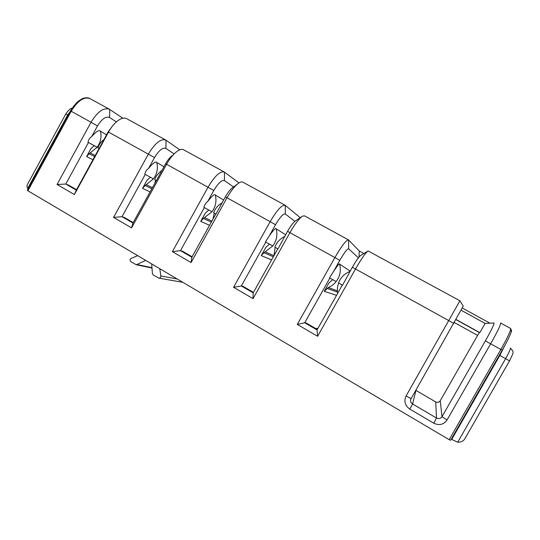 <?xml version="1.0" encoding="UTF-8"?>
<svg xmlns="http://www.w3.org/2000/svg" width="540" height="540" viewBox="0 0 540 540"><rect width="100%" height="100%" fill="white"/><g stroke="black" fill="none" stroke-linecap="round" stroke-linejoin="round"><path stroke-width="0.81" d="M27.668 188.474L67.655 115.007L65.779 113.981L27.749 183.863C26.791 185.281 26.764 186.813 27.668 188.474L28.06 188.987M509.497 360.869L512.784 353.95C512.548 352.485 514.674 352.728 510.374 348.03L510.374 348.03C510.685 348.908 509.099 352.451 505.622 358.661L499.844 355.448L451.71 439.425L457.704 442.199C461.268 442.267 463.725 440.971 465.082 438.318L509.524 360.875L505.622 358.661L457.704 442.199M500.668 323.062L500.6 323.001C500.931 324.473 497.617 331.405 490.658 343.784L447.053 419.965C443.657 424.676 439.229 425.756 433.769 423.205L409.793 409.097C404.993 405.608 403.751 401.24 406.073 395.989L459.918 300.767L368.091 250.958C365.607 252.707 361.436 258.687 355.563 268.893L317.608 336.272L297.304 324.439L334.942 257.459C341.753 245.761 346.268 239.902 348.482 239.882L304.499 215.845L302.623 216.128C299.194 218.383 294.982 223.85 289.987 232.538L253.037 298.647L233.557 287.3L270.203 221.576C276.946 210.154 281.921 204.721 285.134 205.261L242.879 182.176C241.947 181.636 240.644 181.886 238.977 182.932C235.15 185.531 231.181 190.445 227.063 197.66L191.072 262.548L172.368 251.654L208.076 187.13C214.751 175.986 220.151 170.944 224.269 172.004L183.647 149.81C182 148.898 179.773 149.438 176.978 151.43C173.313 154.19 169.871 158.436 166.644 164.167L131.558 227.88L113.589 217.411L148.399 154.049C155.007 143.161 160.792 138.483 165.746 140.029L126.664 118.672C123.977 117.275 120.555 118.334 116.39 121.865C113.468 124.477 110.869 127.845 108.581 131.976L74.358 194.555L57.078 184.484L91.037 122.249L71.206 111.254L27.905 190.789L27.324 190.343L70.558 110.916C73.13 106.265 77.47 101.716 78.624 101.007L81.952 98.894C83.025 98.01 88.297 97.112 89.957 98.618C83.97 96.478 77.72 100.69 71.206 111.254L70.558 110.916M27.905 190.789L449.179 439.668L500.884 349.448C507.85 337.021 511.076 330.021 510.57 328.448L500.6 323.001M461.187 310.277L485.123 323.42L494.019 323.008C494.384 324.014 491.501 329.974 485.352 340.902L502.214 350.217L450.576 440.303L449.179 439.668M451.71 439.425L451.231 439.155M485.352 340.902L442.01 416.671C440.606 418.621 438.77 419.074 436.502 418.021L412.601 404.001C410.893 402.847 410.265 401.288 410.717 399.337L463.226 306.133L459.911 300.767M485.123 323.42L479.851 332.647L479.412 332.586L477.589 335.414L440.235 400.775C439.074 402.388 437.562 402.759 435.692 401.902L415.949 390.42L412.601 404.001L409.793 409.097M165.746 140.029L179.793 149.823M224.269 172.004L239.004 182.912M285.134 205.261L300.274 217.694M348.482 239.882L359.269 250.992L363.906 253.53M106.569 134.791L100.474 131.207C99.239 129.641 96.323 131.423 91.719 136.539L97.497 125.962L91.037 122.249C97.578 111.605 103.707 107.271 109.438 109.262L122.796 118.219M163.944 166.745L156.782 162.493C155.804 161.055 153.077 162.999 148.601 168.345L154.521 157.579C158.915 150.343 162.716 147.299 165.922 148.446L174.109 153.914M156.782 162.493C158.186 168.372 157.072 173.84 153.455 178.888L145.145 185.497L142.56 188.345L146.988 180.293L150.39 177.235M148.601 168.345C146.644 169.715 145.382 171.653 144.808 174.17L153.455 178.888M154.717 183.506L155.608 180.218M150.08 191.923L142.56 188.345M133.198 222.581L124.646 217.62L122.013 216.689L145.26 174.42M156.303 180.623L132.948 223.04L131.558 227.88M172.314 155.466C169.925 157.268 167.69 160.022 165.605 163.728L156.371 180.664L154.663 179.624C156.053 175.865 158.443 172.854 161.825 170.586M462.348 308.063L489.949 323.197M456.084 319.511L479.851 332.647M342.293 285.113L317.048 329.94L317.608 336.272M367.794 251.141L360.551 255.596C358.87 256.784 356.137 260.665 352.35 267.253L342.515 285.248L338.533 282.886C340.679 277.459 344.5 273.652 349.981 271.458M342.036 284.965L341.699 286.166M301.786 216.689L295.799 220.671C293.524 222.169 290.776 225.72 287.55 231.336L339.829 260.314L333.43 271.694C337.433 265.592 339.471 263.048 339.566 264.053C341.246 270.405 340.119 276.23 336.177 281.543C334.058 284.209 331.439 286.193 328.313 287.503L324.216 291.35L328.995 282.852L332.707 279.693M337.682 293.308L337.635 292.768C337.136 289.42 337.466 286.146 338.634 282.967M336.177 281.543L329.461 277.911L333.43 271.694M336.548 295.306L324.216 291.35M317.898 328.435L315.644 328.482M317.318 329.461L305.856 322.805L304.709 322.778L329.825 278.113M339.829 260.314C344.351 252.544 347.294 248.71 348.658 248.812L358.391 257.823M339.566 264.053L350.156 271.148M317.048 329.94L304.709 322.778L297.304 324.439M359.053 257.006L359.269 250.992M277.763 248.859L253.179 292.856L253.037 298.647M287.55 231.336L277.931 248.96L274.867 247.131C276.73 242.325 280.004 238.768 284.688 236.466M237.316 184.16L233.105 187.292C230.594 189.007 228.008 192.193 225.356 196.85L275.542 224.674L269.312 235.838C273.483 230.006 275.778 227.678 276.19 228.839C277.769 235.028 276.649 240.725 272.822 245.95L263.972 252.707L261.232 255.636L265.889 247.293L269.494 244.168M274.01 255.575L275.171 247.34M272.822 245.95L265.403 241.92L269.312 235.838M271.593 259.902L261.232 255.636M253.442 292.383L243.02 286.328L241.333 285.977L265.795 242.136M275.542 224.674C280.024 217.087 283.277 213.536 285.309 214.016M285.275 205.362L285.302 214.016L294.887 221.326M276.19 228.839L285.647 234.738M253.179 292.856L241.333 285.977L233.557 287.3M215.811 214.056L191.862 257.249L191.072 262.548M225.356 196.85L215.933 214.124L213.617 212.74C215.231 208.487 218.032 205.2 222.014 202.878M165.605 163.728L213.82 190.458L207.751 201.42C212.085 195.838 214.603 193.705 215.305 195.014C216.797 201.042 215.683 206.624 211.964 211.761L203.391 218.444L200.732 221.326L205.268 213.131L208.771 210.047M213.017 219.105L214.211 213.125M211.964 211.761L203.904 207.367C204.545 204.835 205.821 202.851 207.751 201.42M209.567 225.329L200.732 221.326M192.119 256.784L182.662 251.296L180.488 250.648L204.323 207.603M213.82 190.458C218.261 183.047 221.798 179.759 224.444 180.59L233.543 186.968M215.305 195.014L223.601 200.023M191.862 257.249L180.488 250.648L172.368 251.654M99.083 148.48L76.295 190.148L65.779 184.039L57.078 184.484M112.577 125.921L108.162 131.875L99.11 148.493L97.875 147.737C99.077 144.403 101.115 141.656 103.997 139.489M74.358 194.555L76.295 190.148M91.719 136.539C89.741 137.849 88.493 139.745 87.986 142.243L97.166 147.272L89.107 153.806L86.596 156.607L90.916 148.696L94.223 145.672M76.545 189.695L68.83 185.22L65.779 184.039L88.459 142.506M86.596 156.607L92.934 159.719M97.497 125.962C101.844 118.888 105.887 116.073 109.613 117.524L116.37 121.892M132.948 223.04L122.013 216.689L113.589 217.411M151.686 263.918L152.401 273.544L153.245 274.954L158.821 278.127C160.178 278.113 160.853 277.391 160.846 275.967L159.759 268.684M137.707 255.656L131.18 258.383C129.796 259.382 129.688 260.476 130.876 261.657L136.31 264.776L145.706 260.381M68.175 115.297L67.655 115.007L70.416 111.186M352.35 267.253L453.857 323.44M108.162 131.875L154.521 157.579M447.053 419.965L442.01 416.671L440.235 400.775M433.769 423.205L436.502 418.021L435.692 401.902M406.073 395.989L411.048 398.554M165.989 140.184L165.922 148.446M152.422 187.677L146.306 184.653M151.821 188.764L145.145 185.497M456.01 319.646L479.412 332.586M454.37 322.549L477.589 335.414M337.433 290.885L328.313 287.503M348.57 239.949L348.658 248.812M337.547 292.133L327.044 288.38M273.928 255.717L265.207 251.843M273.328 256.784L263.972 252.707M211.923 221.083L204.586 217.586M224.458 172.132L224.444 180.59M211.316 222.169L203.391 218.444M95.243 155.5L90.227 152.962M100.474 131.207C101.79 136.944 100.69 142.297 97.166 147.272M109.721 109.438L109.613 117.524M94.648 156.587L89.107 153.806M450.576 440.303L502.207 350.21C508.862 338.33 511.839 331.783 511.151 330.568M504.515 346.1L499.844 355.448L499.365 355.185M161.197 269.534L159.766 269.237M160.846 275.967L177.188 278.978M137.376 264.62L151.963 267.658M65.779 113.981C68.641 109.998 70.774 108.081 72.178 108.216M89.957 98.618L109.438 109.262M502.214 350.217C509.105 338.351 512.278 329.765 511.549 330.615L510.57 328.448M182.857 282.332L158.821 278.127M151.99 268.016L136.31 264.776"/></g></svg>
